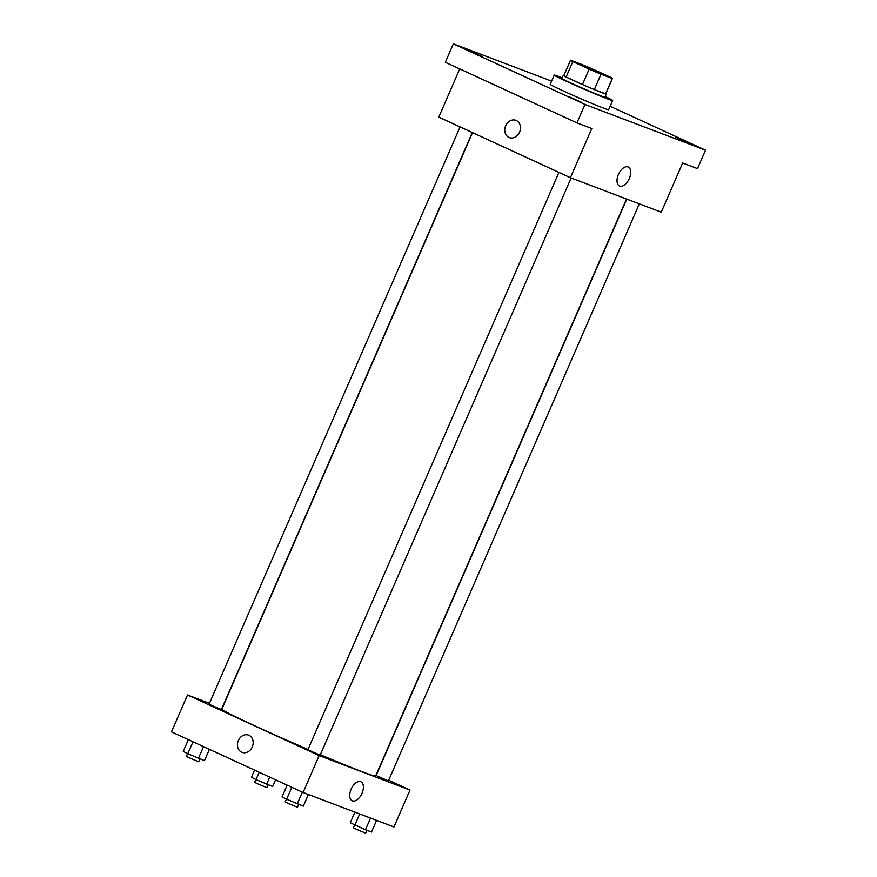<?xml version="1.0" encoding="UTF-8"?>
<svg xmlns="http://www.w3.org/2000/svg" width="877" height="877" viewBox="0 0 877 877"><rect width="100%" height="100%" fill="white"/><g stroke="black" fill="none" stroke-linecap="round" stroke-linejoin="round"><path stroke-width="1.32" d="M582.723 66.038L576.079 62.673L580.738 64.284L606.84 76.047L582.723 66.038M601.008 74.216L612.289 78.491A22.846 0.724 -156.5 0 0 612.409 78.47A22.846 0.724 -156.5 0 0 610.107 77.088L593.784 69.568A22.846 0.724 -156.5 0 0 581.911 64.503L570.642 60.228A22.846 0.724 -156.5 0 0 570.51 60.25A22.846 0.724 -156.5 0 0 572.813 61.62L589.147 69.14A22.846 0.724 -156.5 0 0 601.008 74.216L594.332 89.586L605.601 93.861L612.289 78.491M572.813 61.62L566.125 76.99L582.46 84.51L589.147 69.14M566.125 76.99A22.846 0.724 -156.5 0 1 563.823 75.619L570.51 60.25M612.409 78.47L605.733 93.839A22.846 0.724 -156.5 0 1 605.601 93.861M594.332 89.586A22.846 0.724 -156.5 0 1 582.46 84.51M563.9 75.455A23.471 0.745 23.5 0 0 563.253 75.367A23.471 0.745 23.5 0 0 584.477 85.409A23.471 0.745 23.5 0 0 606.303 94.08A23.471 0.745 23.5 0 0 605.799 93.675M606.303 94.08L604.966 97.161A23.471 0.745 -156.5 0 1 593.312 92.809A23.471 0.745 -156.5 0 1 571.212 83.162A23.471 0.745 -156.5 0 1 561.916 78.437L563.253 75.367M605.24 96.525A31.857 1.02 -156.5 0 1 612.661 100.504A31.857 1.02 -156.5 0 1 596.842 94.606A31.857 1.02 -156.5 0 1 566.849 81.506A31.857 1.02 -156.5 0 1 554.22 75.093A31.857 1.02 -156.5 0 1 562.19 77.812M612.661 100.504L608.649 109.724A31.857 1.02 -156.5 0 1 592.83 103.826A31.857 1.02 -156.5 0 1 562.837 90.726A31.857 1.02 -156.5 0 1 550.219 84.313L554.22 75.093M687.831 142.611L675.213 136.976L687.831 142.611M581.254 102.181L568.636 96.547L581.254 102.181M482.427 56.676L469.809 51.041L482.427 56.676M551.6 81.123L453.343 43.85L584.97 104.462L705.525 150.186L610.151 106.27M459.734 68.932L438.785 117.112L570.412 177.713L591.8 128.535L576.945 122.901L445.319 62.289L453.343 43.85M576.945 122.901L584.97 104.462M570.412 177.713L661.269 212.179L682.657 163.001L697.5 168.636L705.525 150.186M618.417 174.446A10.436 5.81 -65.3 0 1 628.228 167.025A10.436 5.81 -65.3 0 1 629.138 178.941A10.436 5.81 -65.3 0 1 619.491 185.99A10.436 5.81 -65.3 0 1 618.417 174.446M509.351 137.59A9.219 7.663 110.8 0 1 508.945 137.426A9.219 7.663 110.8 0 1 505.558 126.003A9.219 7.663 110.8 0 1 515.895 120.346A9.219 7.663 110.8 0 1 519.776 131.682A9.219 7.663 110.8 0 1 509.351 137.59A9.219 7.663 110.8 0 1 508.945 137.426A9.219 7.663 110.8 0 1 505.558 126.014A9.219 7.663 110.8 0 1 515.895 120.346M308.013 749.44A83.841 2.675 -156.5 0 1 255.075 725.959A83.841 2.675 -156.5 0 1 221.87 709.098L472.517 132.646M626.518 199.002L375.641 775.959A83.841 2.675 -156.5 0 1 320.346 754.702M558.912 172.418L307.915 749.671L313.977 752.543L320.215 755.02L571.113 177.987M472.275 132.526L221.388 709.515L211.741 705.514L209.088 704.165L460.085 126.913M639.322 203.859L388.423 780.892L376.123 775.542L626.77 199.09M209.46 703.321L187.514 694.99L319.14 755.601L409.998 790.067L388.697 780.256M409.998 790.067L393.959 826.956L303.102 792.49L171.475 731.878L187.514 694.99M303.102 792.49L319.14 755.601M351.107 789.212A10.436 5.81 -65.3 0 1 360.918 781.791A10.436 5.81 -65.3 0 1 361.828 793.707A10.436 5.81 -65.3 0 1 352.181 800.767A10.436 5.81 -65.3 0 1 351.107 789.212M242.041 752.367A9.219 7.663 110.8 0 1 241.635 752.192A9.219 7.663 110.8 0 1 238.248 740.78A9.219 7.663 110.8 0 1 248.586 735.123A9.219 7.663 110.8 0 1 252.466 746.459A9.219 7.663 110.8 0 1 242.041 752.367A9.219 7.663 110.8 0 1 241.635 752.192A9.219 7.663 110.8 0 1 238.248 740.78A9.219 7.663 110.8 0 1 248.586 735.123M287.163 785.145L282.054 796.886L286.626 799.232L303.299 806.171L308.375 794.485M286.626 799.232L291.822 787.294M297.248 803.88L302.346 792.139M298.728 804.439L297.489 807.278L287.842 803.277L285.189 801.929L286.406 799.122M354.889 812.135L350.263 822.758L365.457 829.752L371.508 832.043L376.584 820.368M354.834 825.104L359.68 813.955M365.457 829.752L370.532 818.066M366.937 830.311L365.698 833.15L356.051 829.149L353.398 827.8L354.615 824.994M188.336 739.64L183.238 751.381L187.799 753.727L204.473 760.666L209.406 749.342M187.799 753.727L192.995 741.789M198.421 758.375L203.53 746.634M199.901 758.934L198.673 761.773L189.026 757.772L186.373 756.423L187.59 753.617M254.538 770.127L251.447 777.252L256.007 779.598L272.681 786.537L275.608 779.828M256.007 779.598L259.197 772.275M266.63 784.246L269.732 777.121M268.11 784.805L266.882 787.645L257.235 783.643L254.582 782.295L255.799 779.489"/></g></svg>
